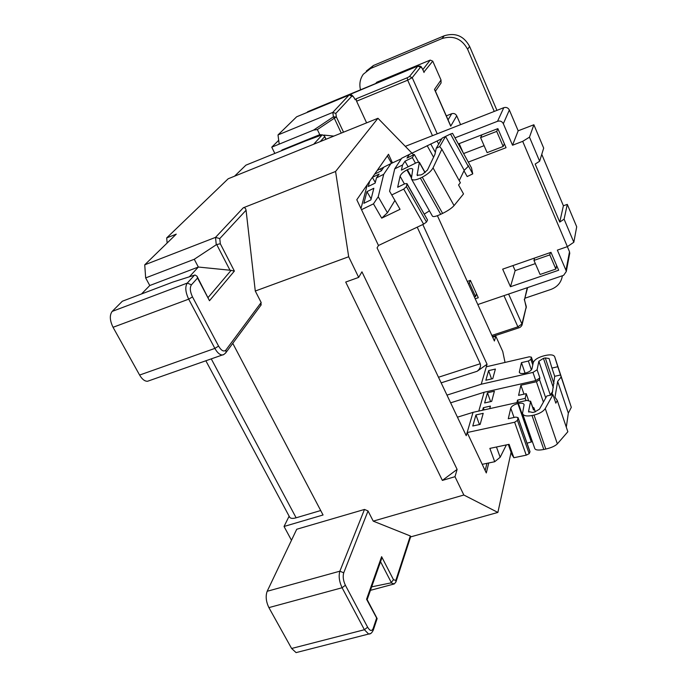 <?xml version="1.0" encoding="UTF-8"?>
<svg xmlns="http://www.w3.org/2000/svg" width="687" height="687" viewBox="0 0 687 687"><rect width="100%" height="100%" fill="white"/><g stroke="black" fill="none" stroke-linecap="round" stroke-linejoin="round"><path stroke-width="1.03" d="M411.565 179.152L432.381 216.061C433.068 217.109 435.833 216.525 440.693 214.318L442.608 213.408C447.915 210.789 451.728 208.178 454.064 205.593L463.519 193.923L458.555 184.958L460.384 182.759L441.861 149.242L439.68 146.589L445.562 136.412L442.205 138.078L436.228 148.298L434.94 154.377L427.46 170.032L422.857 173.991L420.942 174.927L417.086 175.228L419.379 162.278L416.872 162.501L401.423 170.127L402.548 164.983L394.707 168.865L389.581 191.218L400.057 209.312L381.706 218.148L373.462 203.859L361.508 209.681L356.793 199.745L372.354 177.349L375.3 182.51M439.68 146.589L436.228 148.298M366.935 191.656L363.878 203.309L370.894 199.883L373.84 188.255L366.935 191.656L371.135 198.929M360.976 208.565L367.296 184.657L369.666 181.274L368.292 186.486L375.145 183.103L376.467 177.899L379.112 174.051L372.371 177.392L374.63 174.155L381.319 170.831L383.87 167.104L390.946 163.592L383.707 174.309L376.467 177.899M392.457 162.888L388.498 154.266L374.63 174.155M386.231 157.503L381.628 164.107M379.447 167.181L377.232 170.41L383.758 167.276M525.091 373.153L521.459 362.633L519.295 372.251C519.758 373.522 521.57 373.848 524.731 373.23L525.203 373.127C528.947 372.105 531.188 370.679 531.936 368.859L533.292 362.538C534.469 359.679 538.024 357.429 543.958 355.806L545.787 355.385C550.734 354.38 553.705 354.827 554.675 356.725L571.309 407.331L568.329 413.17L566.303 427.168M552.03 394.827L554.701 376.304L560.54 374.982L557.784 366.746L551.936 368.077L554.701 376.304M496.461 446.997L500.162 457.267L494.709 461.724L482.214 464.326L486.293 472.948L488.758 462.961M506.362 444.901L500.162 457.267M526.242 455.155L514.632 422.239L517.448 420.401L529.17 453.703L526.242 455.155L513.867 457.731L511.995 454.794L508.32 444.48M514.632 422.239L467.143 432.544L482.214 464.326M494.709 461.724L489.865 448.396L509.084 444.326L513.867 457.731M480.153 424.386L472.776 426L475.936 414.931L483.201 413.325L480.153 424.386M479.432 424.549L475.936 414.931M484.12 409.89L483.322 407.683L490.406 406.111L489.737 408.645M482.618 410.216L483.322 407.683M517.448 420.401L518.024 417.584L515.791 417.095L508.277 418.735L510.759 408.172C511.6 406.146 513.979 404.609 517.886 403.561L518.384 403.449C521.691 402.831 523.606 403.235 524.112 404.66L522.506 413.437C523.339 415.815 526.508 416.511 532.013 415.515L534.022 415.077C539.535 413.686 543.288 411.504 545.263 408.542L552.941 394.63L555.835 403.175L557.286 400.495L567.848 431.745L557.355 443.862L545.263 408.542M527.032 443.218L532.365 441.629M522.73 414.072L534.778 448.534C535.491 450.157 538.496 450.474 543.795 449.478L545.787 449.058C551.266 447.778 555.122 446.043 557.355 443.862M529.17 453.703L529.978 451.866L518.015 417.825M560.54 374.982L561.167 377.008L557.664 381.414L554.984 397.155L557.286 400.495M518.299 402.307L517.517 400.083L516.942 402.608M535.233 411.857L533.902 407.992L533.507 409.967L530.562 401.457L528.543 411.547L532.631 412.449L534.623 412.011L539.432 409.22L546.835 395.978L552.941 394.63M533.902 407.992L532.614 407.03M450.629 402.822L484.12 392.26L535.757 380.589L532.957 372.414L481.235 384.222L486.319 366.781L529.308 356.793L531.377 357.146L530.896 359.438L532.777 364.934M495.396 369.065L488.603 370.628L485.855 380.246L492.751 378.666L495.396 369.065M491.557 378.941L488.603 370.628M494.391 391.221L487.461 392.784L484.636 402.951L491.677 401.38L494.391 391.221M490.621 401.62L487.461 392.784M554.675 356.725L557.784 366.746M571.309 407.331L561.167 377.008M531.386 369.881L528.363 361.036L521.459 362.633M568.329 413.17L557.664 381.414M523.992 394.158L520.892 385.235L518.591 395.368L526.225 393.66L525.203 398.374L517.517 400.083M543.4 402.118L536.427 381.732L520.892 385.235M551.936 368.077L549.093 358.52L545.28 357.936L543.443 358.356L538.866 361.259L537.105 369.769L539.888 377.936L539.535 379.731L545.744 397.936M552.657 391.496L550.115 395.257M536.427 381.732L539.535 379.731M402.548 164.983L404.969 161.222L412.32 157.572L414.295 154.446L406.996 158.07L409.34 154.438L401.689 158.242L394.707 168.865M361.508 209.681L378.477 245.491L423.604 224.142L403.724 189.105L391.83 194.902M471.505 167.946L472.75 173.871L468.036 165.266L468.242 166.374L464.223 170.324L459.217 180.655M464 170.797L467.169 176.559L472.75 173.871M464.249 171.261L463.656 171.501M424.231 214.129L429.444 210.849M427.486 219.892L406.97 183.91L406.421 186.581L426.507 222.047L427.477 220.149M426.507 222.047L423.604 224.142M446.971 395.111L481.235 384.222M533.43 409.383L533.507 409.967M539.888 377.936L535.757 380.589M478.787 411.066L484.12 392.26M530.562 401.457L527.015 400.375L473.034 412.346L466.233 435.687L377.077 247.878L378.477 245.491M457.448 417.189L473.034 412.346M422.806 224.52L487.049 364.247L477.147 371.272L441.148 382.857M486.319 366.781L487.049 364.247M437.404 215.701L494.4 341.01L495.799 336.201L502.755 351.521L505.031 362.435M411.994 153.21L377.962 118.276L228.187 178.766L166.709 237.9L167.121 243.035M141.522 293.959L149.766 285.526L198.337 267.037L194.266 259.274L145.661 277.917L144.734 264.821L215.52 237.376L243.301 207.775L335.574 171.484L377.962 118.276M335.574 171.484L348.687 256.749L358.666 277.393L361.946 271.829L457.113 469.393L442.368 480.411L454.992 476.701L457.113 469.393M454.992 476.701L463.845 495.018L497.877 512.425L511.094 452.244M366.291 71.079L373.436 65.497L444.257 35.776C455.404 32.401 463.845 35.939 469.59 46.39L467.632 49.284C461.819 38.73 453.291 35.157 442.042 38.558L370.559 68.52L363.303 74.23C360.048 78.885 359.121 84.072 360.495 89.791M496.941 110.367L469.59 46.39M524.868 298.235L550.837 289.467C557.466 286.96 561.313 282.391 562.361 275.762M494.245 111.423L467.632 49.284M375.652 83.513L376.794 82.225L430.217 60.095L432.75 61.152L423.939 72.015C420.607 65.102 421.389 66.424 418.074 65.943L306.831 112.505M446.31 115.863L451.72 113.716C453.918 113.097 455.584 113.793 456.718 115.82L450.715 126.168L434.502 89.404L441.02 80.018L432.75 61.152M441.02 80.018L441.054 83.033L440.238 84.226M460.591 124.639L456.718 115.82M503.794 107.679C506.267 106.983 508.122 107.756 509.35 110.014L503.331 123.703C502.051 121.367 500.119 120.56 497.551 121.281L503.794 107.679L405.313 146.348M503.331 123.703L512.528 145.223L518.178 130.796L509.35 110.014M518.178 130.796L533.876 124.759L543.683 148.109L539.639 161.239L535.173 164.056L559.75 222.073L563.4 205.765L541.76 154.352M559.75 222.073L564.096 219.179L573.834 242.245L576.702 226.787L567.29 204.365L563.4 205.765M477.817 304.539L563.589 275.341L566.277 271.554L565.976 270.283L569.506 251.751L567.342 246.65M569.506 251.751L569.48 254.637M458.349 143.935L497.869 128.624L506.053 147.696L468.294 162.089M475.198 298.793L478.281 297.737L470.397 280.382L467.306 281.455M502.669 269.149L510.467 286.728L558.66 270.231L550.983 252.344L502.669 269.149M497.551 121.281L455.009 137.847M573.834 242.245L567.376 246.642L557.363 250.128L565.976 270.283M567.376 246.642L522.695 141.35L529.479 137.168L533.876 124.759M512.528 145.223L522.695 141.35M512.923 265.586L515.138 270.609L535.353 263.61M529.479 137.168L539.639 161.239M278.707 140.303L271.76 147.164L274.826 153.424M307.57 111.775L417.979 65.986M281.206 150.839L282.056 149.972L319.773 134.661L317.36 129.577L313.615 130.083L271.76 147.164M318.296 136.266L319.773 134.661L322.04 134.892M313.615 130.083L333.453 116.807L332.766 112.428L349.013 95.115L296.655 116.79L278.003 134.935L332.766 112.428L335.84 113.398L336.407 117.013L343.526 132.179M278.003 134.935L279.205 144.124M289.133 516.186L284.04 526.474L291.477 540.274M298.149 652.083L296.08 652.616L291.623 648.476L268.9 607.617C266.006 601.58 265.431 596.136 267.174 591.284L296.724 529.256L364.488 509.445L368.034 510.965L373.239 521.132L463.845 495.018M394.295 583.933L390.963 582.885L393.479 579.699L395.815 580.446L395.927 581.983L394.295 583.933L370.439 590.339M390.963 582.885L371.667 586.853M284.04 526.474L323.053 514.992L232.764 343.345M442.368 480.411L345.707 282.056L358.666 277.393M348.687 256.749L255.281 291.03L261.163 302.503L260.785 305.38M395.815 580.446L410.311 535.963L373.239 521.132M149.199 380.684L147.507 381.276C144.708 381.319 142.08 379.241 139.607 375.059L113.054 327.295C109.74 320.443 109.448 315.144 112.17 311.409L122.346 301.232L172.815 282.099L195.014 274.989L197.014 276.208L197.547 278.037L191.424 284.839C189.664 287.595 190.024 291.614 192.489 296.896L218.578 346.093C221.369 350.739 223.816 352.062 225.911 350.052L261.163 302.503M255.281 291.03L246.066 210.231L219.78 238.578L215.52 237.376L216.259 244.761L194.266 259.274M495.799 336.201L492.682 337.231M432.475 135.683L407.683 80.19L356.587 101.204L366.6 122.861M356.587 101.204L356.184 98.799L355.248 99.838C353.796 96.936 352.62 95.742 351.735 96.257L335.84 113.398M144.734 264.821L176.258 234.138L166.709 237.9M497.877 512.425L410.586 536.916M149.766 285.526L145.661 277.917M189.432 276.741L198.337 267.037L229.99 270.223L216.714 244.538L216.259 244.761M313.684 144.236L322.272 134.807L305.397 141.024L245.92 165.155L234.542 176.19M438.495 377.249L480.256 363.732L417.224 227.165M243.301 207.775C244.752 207.431 245.68 208.247 246.066 210.231M410.311 535.963L410.68 536.633M333.848 136.095L323.843 135.073M219.78 238.578L220.312 243.748L234.387 271.064L229.99 270.223M322.272 134.807L324.427 135.88L324.659 136.696L320.279 141.574M320.7 510.535L296.131 517.8C292.825 518.719 290.687 518.556 289.734 517.311L289.605 517.062M296.655 116.79L349.219 94.961M564.096 219.179L567.29 204.365M515.138 270.609L510.467 286.728M533.962 260.407L549.798 254.903L555.877 269.055L540.076 274.474L533.962 260.407L534.572 258.054M549.798 254.903L550.33 252.567M555.877 269.055L556.633 265.5M468.139 283.267L469.324 282.855L470.217 280.442M469.324 282.855L475.567 296.586L476.52 293.864M475.567 296.586L474.382 296.999M484.086 145.678L463.613 153.544M463.175 152.746L459.156 143.626M480.591 137.632L487.109 152.626L503.185 146.486L496.701 131.406L480.591 137.632L481.973 134.781M496.701 131.406L497.903 128.709M503.185 146.486L504.344 143.703M450.715 126.168L450.277 124.862M434.502 89.404L435.008 90.255M532.957 372.414L537.105 369.769M528.363 361.036L530.896 359.438M380.443 168.925L381.431 170.659M359.541 195.786L364.891 188.109M468.242 166.374L450.509 134.042L452.544 133.347L471.626 168.178M441.861 149.242L433.05 167.886C431.127 171.295 427.529 174.386 422.265 177.16L420.35 178.096C415.618 180.295 412.621 180.535 411.376 178.809L412.775 169.217C412.02 168.186 410.216 168.341 407.374 169.689L406.902 169.921C403.192 171.939 400.916 174.051 400.083 176.258L397.67 187.259L404.849 183.755L406.953 183.584L427.52 219.934M464.223 170.324L445.562 136.412L450.509 134.042M528.483 400.186L526.225 393.66M525.976 400.607L525.203 398.374M414.295 154.446L418.503 161.96M412.32 157.572L415.472 163.188M404.969 161.222L408.121 166.812M409.34 154.438L441.878 138.68M412.32 153.064L413.351 154.91M400.057 209.312L389.581 191.218M394.888 200.51L387.425 212.764L381.706 218.148M373.462 203.859L378.228 196.765L383.707 174.309M378.228 196.765L387.425 212.764M390.946 163.592L401.328 158.783M485.151 470.535L486.954 463.339M387.356 155.897L391.556 163.308M403.724 189.105L406.421 186.581M480.256 363.732C481.055 366.377 480.024 368.893 477.147 371.272M381.191 559.845L381.62 556.685L393.479 579.699M381.551 558.814L367.167 599.622L366.575 599.253L381.62 556.685M377.051 618.807L366.575 599.253M220.312 243.748L216.714 244.538M234.387 271.064L209.492 300.734L197.1 276.372M527.607 287.595L524.516 299.609L527.247 287.716M514.039 417.473L510.759 408.172M531.283 441.853L517.886 403.561M531.772 441.75L518.384 403.449M543.795 449.478L532.013 415.515M545.787 449.058L534.022 415.077M528.896 412.14L528.552 411.161M519.733 372.955L519.32 371.744M533.241 362.796L531.369 357.317M550.15 394.493L538.866 361.259M553.327 387.614L543.443 358.356M553.954 383.638L545.28 357.936M422.883 69.533L430.217 60.095M508.612 294.062L521.94 323.989L526.302 306.574L524.258 299.317M424.042 72.53C422.651 68.76 421.466 66.991 420.47 67.223L412.217 77.657L437.233 133.81M373.436 65.497L370.559 68.52M442.042 38.558L444.257 35.776M491.866 335.436L517.895 326.832L503.957 295.642M291.623 648.476L364.402 629.73L342.092 587.746L268.9 607.617M267.174 591.284L339.885 571.18L364.488 509.445M368.034 510.965L343.715 572.829C342.676 576.47 343.234 580.609 345.381 585.247L367.622 627.197C369.967 631.035 371.804 631.465 373.153 628.493L376.57 618.248M139.607 375.059L214.868 348.403L188.685 299.163L113.054 327.295M209.492 300.734L197.547 278.037M325.896 139.306L324.659 136.696M112.17 311.409L187.293 283.078L194.567 275.083M356.184 98.799L407.219 77.768L409.486 76.506L417.825 66.115L420.47 67.223M208.178 297.419L231.175 270.274M341.276 133.089L334.303 118.233L317.36 129.577M391.41 582.739L380.538 561.691M211.261 358.872L296.131 517.8M448.061 119.839L451.72 113.716M351.735 96.257L349.357 94.9C350.894 93.758 352.878 95.373 355.308 99.718M370.525 633.543L368.636 634.041L364.402 629.73L367.622 627.197M345.381 585.247L342.092 587.746C339.215 581.563 338.476 576.041 339.885 571.18L343.715 572.829M223.85 354.458L222.348 354.981C219.78 354.913 217.29 352.723 214.868 348.403L218.578 346.093M192.489 296.896L188.685 299.163C185.387 292.104 184.923 286.745 187.293 283.078L191.424 284.839M433.05 167.886L454.064 205.593M422.265 177.16L442.608 213.408M420.35 178.096L440.693 214.318M407.374 169.689L411.427 176.885M406.902 169.921L411.273 177.667M400.083 176.258L404.437 183.953M425.021 172.66L419.396 162.613M417.061 174.687L417.61 175.666M437.035 141.041L438.753 144.141M430.706 143.944L435.378 152.368M433.583 157.22L427.168 145.678M373.153 628.493L373.153 630.486M225.491 353.178L226.023 352.483L225.911 350.052M333.453 116.807L336.407 117.013L334.303 118.233L333.453 116.807M492.381 336.578L518.694 327.888L517.895 326.832L521.94 323.989L521.931 325.398M409.486 76.506L412.217 77.657L407.683 80.19L407.219 77.768M526.302 306.574L522.094 324.771C521.424 326.437 520.291 327.476 518.694 327.888L518.771 327.862M524.456 299.48L526.302 307.913M535.319 411.831L533.902 407.743M205.86 360.769L289.734 517.311M434.897 89.988L450.44 125.232M441.054 83.033L435.429 91.208M296.08 652.616L368.636 634.041C370.516 634.238 372.105 632.813 373.402 629.773L377.137 618.575M147.507 381.276L222.348 354.981C223.129 355.119 224.357 354.286 226.023 352.483L261.24 304.77M452.544 133.347L471.626 168.16M419.379 162.278L425.141 172.566M395.927 581.983L410.766 536.367M377.111 618.523L367.15 599.596M326.024 139.246L324.427 135.88M533.267 362.684L531.377 357.146M530.012 451.694L518.024 417.584M569.789 252.988L566.277 271.554M530.57 401.122L533.516 409.632"/></g></svg>

